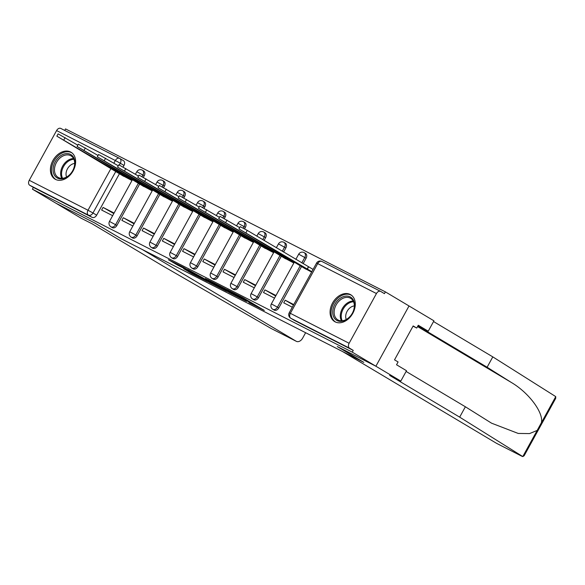 <?xml version="1.0" encoding="UTF-8"?>
<svg xmlns="http://www.w3.org/2000/svg" width="585" height="585" viewBox="0 0 585 585"><rect width="100%" height="100%" fill="white"/><g stroke="black" fill="none" stroke-linecap="round" stroke-linejoin="round"><path stroke-width="0.88" d="M248.969 302.62L264.31 310.408L243.338 297.911L226.98 289.495L249.393 302.291L252.588 304.295L248.969 302.62M143.369 177.313L144.224 175.756A4.015 2.91 -59.2 0 0 143.683 170.988A4.015 2.91 -59.2 0 0 143.559 170.922M163.603 187.624L164.458 186.067A4.015 2.91 -59.2 0 0 163.917 181.299A4.015 2.91 -59.2 0 0 163.8 181.233M183.836 197.927L184.692 196.377A4.015 2.91 -59.2 0 0 184.151 191.609A4.015 2.91 -59.2 0 0 184.034 191.544M204.077 208.238L204.925 206.688A4.015 2.91 -59.2 0 0 204.392 201.92A4.015 2.91 -59.2 0 0 204.267 201.847M224.311 218.549L225.166 216.998A4.015 2.91 -59.2 0 0 224.625 212.231A4.015 2.91 -59.2 0 0 224.501 212.158M244.545 228.859L245.4 227.302A4.015 2.91 -59.2 0 0 244.859 222.534A4.015 2.91 -59.2 0 0 244.735 222.468M264.084 240.435L265.634 237.612A4.015 2.91 -59.2 0 0 265.093 232.845A4.015 2.91 -59.2 0 0 264.968 232.779M283.593 252.062L285.868 247.923A4.015 2.91 -59.2 0 0 285.326 243.155A4.015 2.91 -59.2 0 0 285.209 243.089M303.103 263.696L306.101 258.234A4.015 2.91 -59.2 0 0 305.567 253.466A4.015 2.91 -59.2 0 0 305.443 253.4M335.146 321.867A15.649 11.342 -59.2 0 0 352.616 313.648A15.649 11.342 -59.2 0 0 350.693 294.723A15.649 11.342 -59.2 0 0 350.21 294.46A15.649 11.342 -59.2 0 0 332.748 302.679A15.649 11.342 -59.2 0 0 334.671 321.604A15.649 11.342 -59.2 0 0 335.146 321.867M55.487 179.39A15.649 11.342 -59.2 0 0 72.957 171.171A15.649 11.342 -59.2 0 0 71.034 152.246A15.649 11.342 -59.2 0 0 70.558 151.983A15.649 11.342 -59.2 0 0 53.089 160.202A15.649 11.342 -59.2 0 0 55.012 179.127A15.649 11.342 -59.2 0 0 55.487 179.39M183.61 268.683L191.821 273.575L207.404 281.487L183.544 267.345L168.414 259.733L177.957 265.312L184.948 268.844L179.763 265.641L187.785 269.912L202.798 278.943L183.61 268.683M406.107 371.446L465.375 406.772L459.671 417.142L389.654 375.394L400.813 381.084L406.509 370.714L396.542 364.769L398.085 361.961L394.524 359.841L413.164 325.933L416.725 328.053L418.275 325.245L428.242 331.19L433.938 320.821L409.017 305.962L375.892 366.225L337.238 346.532L363.702 362.305L121.139 238.731L94.675 222.951L56.021 203.258L32.402 189.182L352.272 352.148L353.238 350.386L349.559 348.192L290.803 318.262A4.015 2.91 120.8 0 1 290.679 318.189L294.357 320.383A4.015 2.91 120.8 0 1 294.24 320.309M376.455 293.546L317.692 263.608L290.357 313.333L349.121 343.263L376.455 293.546A4.015 2.757 117 0 1 380.645 291.389A4.015 2.757 117 0 1 380.755 291.447L384.433 293.641L385.405 291.886L409.017 305.962L375.892 366.225L352.272 352.148M228.976 292.405L246.548 301.355L225.583 288.858L207.558 279.608L228.976 292.405L229.298 291.82M226.644 291.315L209.181 282.321L187.756 269.524L208.128 280.807L212.955 283.235L205.43 278.562L226.688 291.235M119.888 158.564L123.325 160.612A4.015 2.91 120.8 0 1 123.45 160.678A4.015 2.91 120.8 0 1 123.991 165.445L123.135 167.003M119.413 173.767L96.657 215.17L92.978 212.977A4.015 2.91 120.8 0 1 88.452 215.163L29.689 185.226A4.015 2.757 -63 0 1 29.25 180.297L56.584 130.579A4.015 2.757 -63 0 1 60.774 128.422A4.015 2.757 -63 0 1 60.891 128.481L119.42 158.308M385.405 291.886L65.535 128.919L64.708 130.426M32.402 189.182L33.374 187.419L29.689 185.226M349.121 343.263A4.015 2.757 117 0 0 349.559 348.192M303.154 267.52L311.622 272.062M293.75 304.566L285.188 300.2L293.465 305.085M285.188 300.2L283.74 302.84L292.303 307.198M282.921 257.21L293.845 263.009M275.981 295.505L264.954 289.889L275.689 296.032M264.954 289.889L263.506 292.529L274.533 298.145M262.687 246.899L273.612 252.698M255.747 285.202L244.72 279.586L255.455 285.721M244.72 279.586L243.272 282.219L254.292 287.835M242.453 236.589L253.378 242.387M235.506 274.892L224.486 269.275L235.221 275.411M224.486 269.275L223.039 271.908L234.058 277.524M222.22 226.285L233.144 232.077M215.273 264.581L204.253 258.965L214.987 265.1M204.253 258.965L202.798 261.597L213.825 267.213M201.979 215.975L212.903 221.773M195.039 254.27L184.012 248.654L194.754 254.797M184.012 248.654L182.564 251.287L193.591 256.91M181.745 205.664L192.67 211.463M174.805 243.96L163.778 238.344L174.52 244.486M163.778 238.344L162.33 240.983L173.357 246.599M161.511 195.353L172.436 201.152M154.572 233.656L143.544 228.033L154.279 234.175M143.544 228.033L142.096 230.673L153.124 236.289M141.277 185.043L152.202 190.842M134.331 223.346L123.311 217.73L134.045 223.865M123.311 217.73L121.863 220.362L132.883 225.978M139.654 184.078L116.89 225.474L115.589 224.698A4.015 2.91 120.8 0 1 110.938 226.819L112.24 227.602A4.015 2.91 -59.2 0 0 116.89 225.474M159.888 194.388L137.124 235.784L135.822 235.009A4.015 2.91 120.8 0 1 131.172 237.13L132.481 237.912A4.015 2.91 -59.2 0 0 137.124 235.784M180.121 204.691L157.358 246.095L156.056 245.32A4.015 2.91 120.8 0 1 151.405 247.44L152.714 248.215A4.015 2.91 -59.2 0 0 157.358 246.095M200.355 215.002L177.599 256.405L176.29 255.623A4.015 2.91 120.8 0 1 171.639 257.751L172.948 258.526A4.015 2.91 -59.2 0 0 177.599 256.405M220.589 225.313L197.832 266.716L196.523 265.934A4.015 2.91 120.8 0 1 191.88 268.062L193.182 268.837A4.015 2.91 -59.2 0 0 197.832 266.716M240.823 235.623L218.066 277.019L216.757 276.244A4.015 2.91 120.8 0 1 212.114 278.372L213.415 279.147A4.015 2.91 -59.2 0 0 218.066 277.019M261.064 245.934L238.3 287.33L236.998 286.555A4.015 2.91 120.8 0 1 232.347 288.676L233.649 289.458A4.015 2.91 -59.2 0 0 238.3 287.33M281.297 256.245L258.533 297.641L257.232 296.866A4.015 2.91 120.8 0 1 252.581 298.986L253.89 299.769A4.015 2.91 -59.2 0 0 258.533 297.641M301.531 266.548L278.774 307.951L277.465 307.176A4.015 2.91 120.8 0 1 272.815 309.297L274.124 310.072A4.015 2.91 -59.2 0 0 278.774 307.951M114.097 213.035L103.077 207.419L101.629 210.052L112.649 215.668M121.044 174.739L131.969 180.531M103.077 207.419L113.812 213.554M33.374 187.419L92.13 217.357A4.015 2.91 -59.2 0 0 96.657 215.17M353.238 350.386L294.482 320.456A4.015 2.91 120.8 0 1 294.357 320.383M243.411 299.717L219.733 286.021L243.411 299.717M214.512 284.727L222.534 288.997L214.022 283.952L209.196 281.524L214.512 284.727M311.827 271.689L238.965 228.94L305.816 269.107M238.965 228.94L240.223 226.658L247.25 230.402L313.077 269.407M308.368 266.833L307.11 269.115M293.962 262.797L218.731 218.629L285.582 258.797M218.731 218.629L219.989 216.348L239.682 227.638M287.389 257.875L286.877 258.811M273.729 252.486L198.498 208.318L265.341 248.486M198.498 208.318L199.748 206.037L219.441 217.335M267.148 247.565L266.636 248.501M496.819 443.467A6.018 4.139 -63 0 1 496.643 443.386A6.018 4.139 -63 0 1 496.482 443.291L522.083 456.337L522.793 456.578L524.145 455.752L555.684 398.385L555.75 396.623L492.804 356.879L487.108 367.241L417.873 325.969M459.671 417.142L522.793 456.578L541.374 422.772C543.809 412.798 528.877 392.747 511.348 382.473L487.108 367.241M465.375 406.772L491.539 423.174L518.2 433.441L529.527 433.587L537.169 430.428M400.813 381.084L375.892 366.225L337.362 346.598L363.833 362.371L342.554 351.534L496.482 443.291M417.902 325.918L428.242 331.19M492.804 356.879L433.536 321.553M413.032 326.174L416.725 328.053M271.023 328.426L162.118 265.539L92.101 223.799L80.942 218.117L56.021 203.258L94.543 222.885L121.007 238.658L142.279 249.502L296.207 341.26A6.018 4.139 117 0 0 296.368 341.347A6.018 4.139 117 0 0 302.664 338.108L305.626 332.719M352.382 313.194A13.543 9.813 120.8 0 1 337.114 320.587A13.543 9.813 120.8 0 1 334.876 304.273A13.543 9.813 120.8 0 1 350.152 296.873A13.543 9.813 120.8 0 1 352.382 313.194M336.119 304.953A12.534 9.089 -59.2 0 0 337.801 319.856A12.534 9.089 -59.2 0 0 352.331 313.216A12.534 9.089 -59.2 0 0 350.642 298.313A12.534 9.089 -59.2 0 0 336.119 304.953M354.327 305.918A8.929 6.472 -59.2 0 0 347.117 311.308A8.929 6.472 -59.2 0 0 346.247 319.476M351.753 295.476A15.546 11.269 -59.2 0 0 351.592 295.374A15.546 11.269 -59.2 0 0 333.574 303.608A15.546 11.269 -59.2 0 0 335.666 322.086A15.546 11.269 -59.2 0 0 335.834 322.181L335.666 322.086M72.73 170.71A13.543 9.813 120.8 0 1 57.454 178.111A13.543 9.813 120.8 0 1 55.217 161.789A13.543 9.813 120.8 0 1 70.493 154.389A13.543 9.813 120.8 0 1 72.73 170.71M56.46 162.476A12.534 9.089 -59.2 0 0 58.142 177.372A12.534 9.089 -59.2 0 0 72.672 170.732A12.534 9.089 -59.2 0 0 70.982 155.837A12.534 9.089 -59.2 0 0 56.46 162.476M74.675 163.442A8.929 6.472 -59.2 0 0 67.458 168.831A8.929 6.472 -59.2 0 0 66.588 176.999M72.094 152.999A15.546 11.269 -59.2 0 0 71.933 152.897A15.546 11.269 -59.2 0 0 53.915 161.131A15.546 11.269 -59.2 0 0 56.014 179.602A15.546 11.269 -59.2 0 0 56.175 179.697L56.014 179.602M253.495 242.175L178.257 198.015L245.108 238.175M178.257 198.015L179.515 195.726L199.207 207.024M246.914 237.261L246.402 238.19M233.261 231.865L158.023 187.705L224.874 227.865M158.023 187.705L159.281 185.416L178.973 196.714M226.68 226.951L226.168 227.879M213.028 221.554L137.789 177.394L204.64 217.554M137.789 177.394L139.047 175.112L158.74 186.403M206.446 216.64L205.935 217.569M192.787 211.243L117.556 167.083L184.407 207.251M117.556 167.083L118.813 164.802L138.506 176.092M186.213 206.329L185.701 207.258M172.553 200.94L97.322 156.773L164.166 196.94M97.322 156.773L98.573 154.491L118.272 165.782M165.979 196.019L165.467 196.955M152.319 190.63L77.088 146.462L143.932 186.63M77.088 146.462L78.339 144.181L98.031 155.478M145.738 185.708L145.226 186.644M132.086 180.319L56.847 136.159L123.698 176.319M56.847 136.159L58.105 133.87L77.798 145.168M125.504 175.405L124.993 176.334M142.257 170.147A4.015 2.91 120.8 0 1 142.382 170.213A4.015 2.91 120.8 0 1 142.915 174.981L142.038 176.582M144.224 175.756L136.81 171.727L135.42 174.257M162.491 180.451A4.015 2.91 120.8 0 1 162.615 180.524A4.015 2.91 120.8 0 1 163.156 185.291L162.272 186.893M164.458 186.067L157.043 182.037L155.654 184.567M182.725 190.761A4.015 2.91 120.8 0 1 182.849 190.827A4.015 2.91 120.8 0 1 183.39 195.595L182.505 197.203M184.692 196.377L177.277 192.341L175.888 194.871M202.958 201.072A4.015 2.91 120.8 0 1 203.083 201.138A4.015 2.91 120.8 0 1 203.624 205.905L202.739 207.514M204.925 206.688L197.511 202.651L196.121 205.181M223.199 211.382A4.015 2.91 120.8 0 1 223.316 211.448A4.015 2.91 120.8 0 1 223.858 216.216L222.973 217.825M225.166 216.998L217.752 212.962L216.355 215.492M243.433 221.693A4.015 2.91 120.8 0 1 243.55 221.759A4.015 2.91 120.8 0 1 244.091 226.527L243.214 228.135M245.4 227.302L237.985 223.273L236.596 225.803M263.667 232.004A4.015 2.91 120.8 0 1 263.791 232.07A4.015 2.91 120.8 0 1 264.325 236.837L262.775 239.66M265.634 237.612L258.219 233.583L256.83 236.113M283.9 242.307A4.015 2.91 120.8 0 1 284.025 242.38A4.015 2.91 120.8 0 1 284.566 247.148L282.284 251.287M285.868 247.923L278.453 243.894L276.339 247.74M304.134 252.618A4.015 2.91 120.8 0 1 304.258 252.683A4.015 2.91 120.8 0 1 304.8 257.451L301.794 262.921M306.101 258.234L298.686 254.197L295.849 259.374M123.991 165.445L120.313 163.259L119.347 165.007M115.837 171.39L92.978 212.977L88.006 210.234L110.96 168.487M113.885 163.171L115.34 160.517L56.584 130.579M29.25 180.297L88.006 210.234A4.015 2.757 117 0 0 88.452 215.163L92.13 217.357M138.345 183.295L115.589 224.698L109.475 221.444A4.015 4.015 0 0 0 110.938 226.819M158.586 193.606L135.822 235.009L129.709 231.755A4.015 4.015 0 0 0 131.172 237.13M178.82 203.909L156.056 245.32L149.943 242.066A4.015 4.015 0 0 0 151.405 247.44M199.054 214.22L176.29 255.623L170.184 252.369A4.015 4.015 0 0 0 171.639 257.751M219.287 224.53L196.523 265.934L190.417 262.68A4.015 4.015 0 0 0 191.88 268.062M239.521 234.841L216.757 276.244L210.651 272.99A4.015 4.015 0 0 0 212.114 278.372M259.755 245.152L236.998 286.555L230.885 283.301A4.015 4.015 0 0 0 232.347 288.676M279.996 255.455L257.232 296.866L251.119 293.611A4.015 4.015 0 0 0 252.581 298.986M300.229 265.765L277.465 307.176L271.352 303.915A4.015 4.015 0 0 0 272.815 309.297M294.482 320.456L290.803 318.262A4.015 2.757 117 0 1 290.357 313.333L289.217 312.814A4.015 4.015 0 0 0 290.679 318.189M380.645 291.389L321.889 261.451A4.015 4.015 0 0 0 316.551 263.096L317.692 263.608A4.015 2.757 -63 0 1 321.889 261.451A4.015 2.757 -63 0 1 321.999 261.51L380.535 291.337M119.647 158.418A4.015 2.91 120.8 0 1 119.771 158.491A4.015 2.91 120.8 0 1 120.313 163.259L115.34 160.517A4.015 2.757 -63 0 1 119.537 158.359A4.015 2.757 -63 0 1 119.647 158.418M251.462 302.752L251.14 303.337M249.715 301.706L249.393 302.291M240.574 296.398L240.303 296.88M238.76 295.469L238.556 295.834M231.689 293.246L231.419 293.75M211.894 283.162L211.616 283.666M209.503 281.736L209.181 282.321M178.308 264.676L177.957 265.312M175.829 263.411L175.522 263.967M192.092 273.078L191.821 273.575M189.642 271.754L189.379 272.237M308.558 266.935L307.3 269.217M247.25 230.402L245.992 232.684M292.449 260.895L292.039 261.641M287.571 257.992L287.067 258.906M227.009 220.092L225.759 222.373M272.215 250.585L271.798 251.338M267.338 247.682L266.833 248.596M206.776 209.781L205.525 212.062M541.374 422.772L555.75 396.623M417.551 326.554L511.348 382.473M270.599 328.214L296.207 341.26M341.421 320.814A12.534 9.089 120.8 0 1 342.298 308.639A12.534 9.089 120.8 0 1 353.208 301.041M353.559 301.772A12.124 8.79 -59.2 0 0 343.154 309.129A12.124 8.79 -59.2 0 0 342.232 320.777M61.761 178.337A12.534 9.089 120.8 0 1 62.639 166.162A12.534 9.089 120.8 0 1 73.549 158.557M73.907 159.296A12.124 8.79 -59.2 0 0 63.494 166.645A12.124 8.79 -59.2 0 0 62.573 178.293M251.981 240.274L251.565 241.027M247.104 237.371L246.599 238.285M186.542 199.47L185.284 201.752M231.74 229.964L231.331 230.717M226.87 227.06L226.366 227.982M166.308 189.16L165.05 191.449M211.507 219.66L211.097 220.406M206.637 216.75L206.132 217.671M146.074 178.849L144.817 181.138M191.273 209.35L190.864 210.095M186.396 206.439L185.891 207.361M125.834 168.546L124.583 170.827M171.039 199.039L170.63 199.785M166.162 196.136L165.657 197.05M105.6 158.235L104.349 160.517M150.806 188.728L150.389 189.481M145.928 185.825L145.424 186.739M85.366 147.925L84.108 150.206M130.565 178.418L130.155 179.171M125.695 175.515L125.19 176.436M65.132 137.614L63.875 139.895M143.683 170.988L142.382 170.213A4.015 4.015 0 0 0 136.81 171.727M163.917 181.299L162.615 180.524A4.015 4.015 0 0 0 157.043 182.037M184.151 191.609L182.849 190.827A4.015 4.015 0 0 0 177.277 192.341M204.392 201.92L203.083 201.138A4.015 4.015 0 0 0 197.511 202.651M224.625 212.231L223.316 211.448A4.015 4.015 0 0 0 217.752 212.962M244.859 222.534L243.55 221.759A4.015 4.015 0 0 0 237.985 223.273M265.093 232.845L263.791 232.07A4.015 4.015 0 0 0 258.219 233.583M285.326 243.155L284.025 242.38A4.015 4.015 0 0 0 278.453 243.894M305.567 253.466L304.258 252.683A4.015 4.015 0 0 0 298.686 254.197M271.352 303.915L294.379 262.043M251.119 293.611L274.138 251.733M230.885 283.301L253.905 241.422M210.651 272.99L233.671 231.119M190.417 262.68L213.437 220.808M170.184 252.369L193.204 210.498M149.943 242.066L172.97 200.187M129.709 231.755L152.729 189.876M109.475 221.444L132.495 179.573M123.45 160.678L119.771 158.491A4.015 4.015 0 0 0 119.537 158.359L60.774 128.422M316.551 263.096L289.217 312.814M252.947 303.637L252.588 304.295M242.102 297.202L241.751 297.838M496.643 443.386L522.208 456.41M270.811 328.324L296.368 341.347"/></g></svg>
